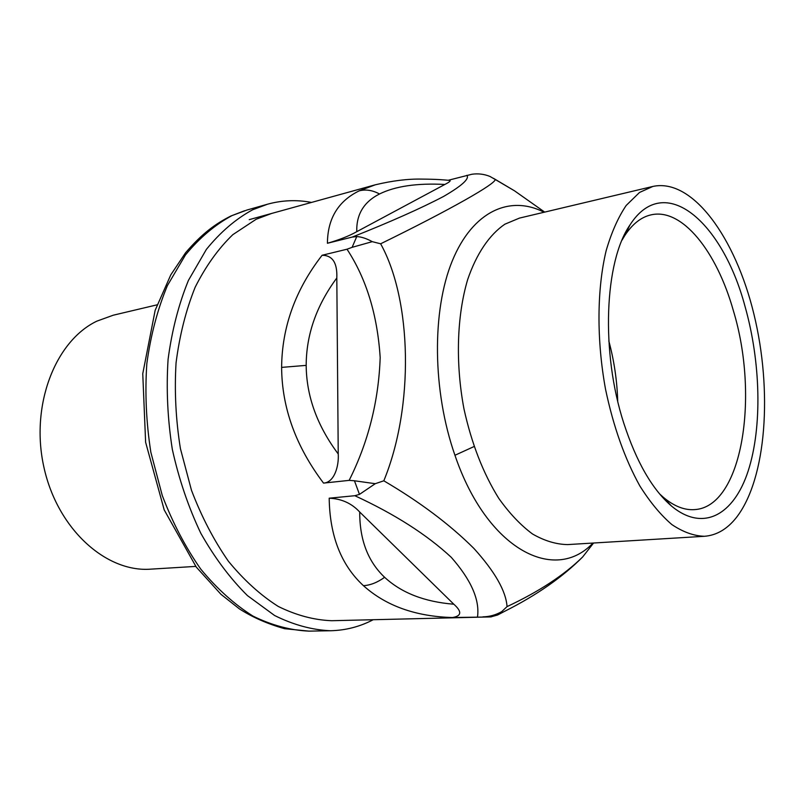 <?xml version="1.0" encoding="UTF-8"?>
<svg xmlns="http://www.w3.org/2000/svg" width="805" height="805" viewBox="0 0 805 805"><rect width="100%" height="100%" fill="white"/><g stroke="black" fill="none" stroke-linecap="round" stroke-linejoin="round"><path stroke-width="1.21" d="M592.963 543.053C554.736 583.736 487.065 549.835 454.946 455.268C432.376 390.858 431.812 310.589 452.309 260.83C472.827 210.9 510.159 194.77 544.089 212.248M375.261 483.694L359.473 494.381L354.452 480.776L375.261 483.694L383.814 480.806C414.303 406.736 411.989 300.144 380.634 243.794L372.272 241.661L352.117 247.336L356.746 236.569L352.258 237.073L327.424 243.261C327.605 218.608 338.18 201.139 359.151 190.866L375.271 184.808C392.367 180.722 407.823 178.821 421.629 179.102C437.96 179.233 442.217 179.797 449.995 180.411L449.613 180.37M489.259 616.962L452.45 617.536C415.591 616.479 385.917 605.853 363.427 585.668C341.159 565.08 329.748 535.919 329.195 498.194L354.834 495.709L359.473 494.381M482.899 616.851C489.47 616.741 495.729 615.01 501.686 611.659L507.049 606.608C505.963 591.051 494.904 571.661 473.893 548.426C449.764 524.427 419.737 501.887 383.814 480.806M490.778 616.912L497.581 615.01L501.686 611.659M507.049 606.608C538.927 591.675 564.134 575.132 582.679 556.949L593.305 543.345M380.634 243.794C415.008 226.96 443.334 212.268 465.592 199.71C484.892 188.752 494.803 182.031 495.306 179.525L490.014 176.466C484.197 174.101 478.18 173.357 471.951 174.242L448.335 180.26M495.306 179.525L514.536 190.835L539.903 208.737M356.746 236.569C361.405 236.821 366.577 238.522 372.272 241.661M354.452 480.776L349.159 480.374L323.529 483.101C295.868 446.453 281.891 407.883 281.619 367.392C281.951 326.991 295.445 289.619 322.101 255.266L347.005 249.218L352.117 247.336M359.151 190.866C365.742 189.145 372.534 190.191 379.507 193.985C395.295 186.176 417.081 183.007 444.863 184.456C448.999 182.333 450.72 180.984 449.995 180.411M444.863 184.456L356.776 231.669C349.169 235.966 339.388 239.83 327.424 243.261M281.619 367.392L306.182 365.379C306.282 334.598 316.496 305.467 336.812 277.977C337.446 262.913 332.546 255.336 322.101 255.266M336.812 277.977L338.231 453.97C339.046 466.075 334.327 482.567 323.529 483.101M363.427 585.668C370.36 585.275 377.424 582.488 384.619 577.296C367.915 561.488 359.614 539.732 359.724 512.04C351.725 503.346 341.551 498.728 329.195 498.194M359.724 512.04L453.809 604.213C462.1 611.579 461.647 616.026 452.45 617.536M311.505 202.427C296.783 199.61 282.142 200.193 267.562 204.198L252.669 209.763C235.805 218.92 220.369 232.142 206.362 249.419L188.44 280.371C178.68 304.26 171.898 330.593 168.084 359.372C166.162 389.016 167.571 419.013 172.32 449.361C178.931 479.227 188.43 507.19 200.797 533.242C214.553 557.603 230.089 578.382 247.417 595.579L274.596 615.503C293.352 624.841 311.978 629.923 330.442 630.748C345.617 630.385 359.875 626.713 373.198 619.729M271.577 213.466L256.171 219.242L232.806 234.678C218.306 248.634 205.758 266.163 195.152 287.264C185.945 310.156 179.585 335.343 176.064 362.814C174.353 391.109 175.792 419.697 180.411 448.586L191.459 490.235C201.512 516.629 213.828 540.296 228.409 561.246C243.965 580.184 260.579 595.247 278.268 606.447C296.19 615.282 313.97 620.031 331.61 620.715L331.781 620.715M652.875 186.438L519.456 218.095L504.876 224.193C489.49 234.657 476.52 253.605 467.645 279.647C456.868 315.872 455.348 363.146 463.982 408.97C471.609 443.575 483.211 473.38 498.788 498.386C509.454 513.359 520.704 525.232 532.518 533.987C544.422 540.839 556.104 544.371 567.585 544.593L704.445 536.291C716.661 535.345 727.368 529.026 736.545 517.333C766.642 478.281 772.569 390.536 753.933 314.202C735.529 237.867 692.642 177.845 652.875 186.438L639.532 192.445L626.189 205.456C618.16 217.37 611.488 232.393 606.185 250.546C596.918 289.045 596.505 339.831 605.541 389.288C613.4 426.66 624.841 458.88 639.864 485.978C650.098 502.199 660.764 515.069 671.883 524.588C683.032 532.055 693.88 535.949 704.445 536.291M617.717 401.121C617.093 380.725 614.135 360.68 608.832 340.968M744.967 306.202C722.518 221.959 664.457 170.902 629.973 224.957C604.515 261.504 600.651 352.097 623.805 423.229C636.403 461.849 652.271 489.43 671.39 505.963C703.228 532.608 733.949 514.747 748.167 470.995C762.426 427.012 760.755 361.827 744.967 306.202M659.516 493.827L663.35 497.309C674.057 506.244 684.461 510.34 694.544 509.615C742.2 507.019 759.588 396.644 733.365 310.68C716.782 251.593 682.187 207.65 651.084 214.855C641.223 217.048 632.448 223.951 624.771 235.583L622.044 240.121M157.076 304.833L113.223 315.218L96.801 321.175C55.203 341.068 30.037 405.64 43.943 467.363C57.487 529.187 106.139 572.566 150.666 569.155L195.756 566.398M474.034 446.554L454.946 455.268M477.506 616.932C479.861 599.806 471.116 579.932 451.263 557.312C426.871 534.671 394.722 514.133 354.834 495.709M491.231 616.892L331.61 620.715M352.258 237.073C390.556 221.838 421.015 208.284 443.636 196.42C461.909 185.774 469.657 178.73 466.89 175.289M349.159 480.374C368.298 442.136 378.642 401.202 380.181 357.561C377.414 314.825 366.356 278.711 347.005 249.218M379.507 193.985C363.83 201.914 356.253 214.472 356.776 231.669M306.182 365.379C306.443 396.191 317.13 425.724 338.231 453.97M384.619 577.296C401.484 592.893 424.547 601.868 453.809 604.213M267.562 204.198L246.974 210.025L232.001 215.589C215.056 224.716 199.539 237.837 185.452 254.954L167.41 285.584C157.579 309.19 150.716 335.192 146.832 363.588C144.85 392.84 146.188 422.424 150.867 452.34L162.258 495.488C172.693 522.848 185.532 547.4 200.767 569.125C217.038 588.787 234.446 604.444 253.001 616.107C271.808 625.314 290.494 630.325 309.04 631.13L284.618 628.695C267.642 623.945 252.559 617.324 239.377 608.862L220.952 594.311L196.279 567.092L164.2 509.897L145.625 442.297L142.757 373.711L155.164 310.297L170.801 274.817L185.573 252.76C202.005 233.641 215.096 223.981 230.924 216.002L244.529 210.749M497.581 615.01L505.47 610.894C536.865 595.056 562.604 577.074 582.679 556.949L593.557 543.023M493.515 178.348L514.526 190.825L544.683 212.107M375.07 184.858L249.238 219.644M309.05 631.13L330.442 630.748M624.771 235.583L629.973 224.957M663.35 497.309L671.39 505.963"/></g></svg>
